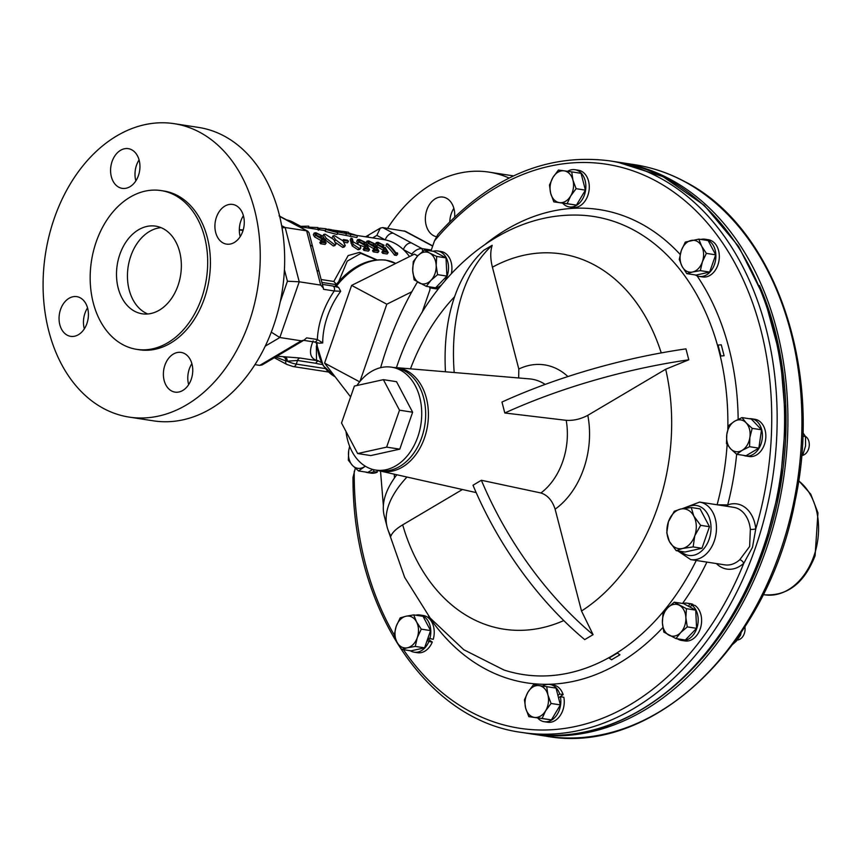 <?xml version="1.0" encoding="UTF-8"?>
<svg xmlns="http://www.w3.org/2000/svg" width="861" height="861" viewBox="0 0 861 861"><rect width="100%" height="100%" fill="white"/><g stroke="black" fill="none" stroke-linecap="round" stroke-linejoin="round"><path stroke-width="1.29" d="M454.673 216.907A20.083 14.54 -81.3 0 0 446.547 198.267A20.083 14.54 -81.3 0 0 443.103 197.104A20.083 14.54 -81.3 0 0 426.163 212.29A20.083 14.54 -81.3 0 0 433.535 235.634A20.083 14.54 -81.3 0 0 436.355 236.678M453.865 208.351A20.083 14.54 -81.3 0 0 449.786 221.686M240.197 236.635A20.083 14.54 98.7 0 1 240.843 220.997A20.083 14.54 98.7 0 1 243.415 215.68M216.423 217.241A20.083 14.54 98.7 0 1 232.653 204.434A20.083 14.54 98.7 0 1 242.77 231.318A20.083 14.54 98.7 0 1 226.54 244.126A20.083 14.54 98.7 0 1 216.423 217.241M135.866 180.864A20.083 14.54 98.7 0 1 136.512 165.226A20.083 14.54 98.7 0 1 139.084 159.909M112.091 161.47A20.083 14.54 98.7 0 1 128.321 148.662A20.083 14.54 98.7 0 1 138.438 175.547A20.083 14.54 98.7 0 1 122.208 188.355A20.083 14.54 98.7 0 1 112.091 161.47M84.324 328.848A20.083 14.54 98.7 0 1 84.97 313.21A20.083 14.54 98.7 0 1 87.553 307.904M60.561 309.454A20.083 14.54 98.7 0 1 76.78 296.647A20.083 14.54 98.7 0 1 86.907 323.542A20.083 14.54 98.7 0 1 70.677 336.339A20.083 14.54 98.7 0 1 60.561 309.454M188.656 384.619A20.083 14.54 98.7 0 1 189.302 368.982A20.083 14.54 98.7 0 1 191.885 363.676M164.892 365.225A20.083 14.54 98.7 0 1 181.122 352.418A20.083 14.54 98.7 0 1 191.239 379.314A20.083 14.54 98.7 0 1 175.009 392.11A20.083 14.54 98.7 0 1 164.892 365.225M147.758 313.974A44.342 32.105 98.7 0 1 130.786 256.104A44.342 32.105 98.7 0 1 161.039 227.648M119.84 254.415A44.342 32.105 98.7 0 1 155.669 226.142A44.342 32.105 98.7 0 1 178.012 285.518A44.342 32.105 98.7 0 1 142.183 313.791A44.342 32.105 98.7 0 1 119.84 254.415M346.014 431.512A52.047 37.69 -81.3 0 0 375.74 470.063A52.047 37.69 -81.3 0 0 417.8 436.882A52.047 37.69 -81.3 0 0 391.572 367.184A52.047 37.69 -81.3 0 0 356.906 385.524M375.74 470.063L379.679 470.676A52.047 37.69 -81.3 0 0 421.739 437.485A52.047 37.69 -81.3 0 0 395.511 367.787L391.572 367.184M618.693 162.245A289.156 209.406 98.7 0 1 620.34 162.492A289.156 209.406 98.7 0 1 670.062 179.196A289.156 209.406 98.7 0 1 776.245 515.427A289.156 209.406 98.7 0 1 532.367 734.067A289.156 209.406 98.7 0 1 530.731 733.809M702.016 658.568A286.584 207.544 -81.3 0 0 759.424 285.508M737.382 639.992A10.041 7.275 -81.3 0 0 744.894 626.894M802.323 455.458A10.041 7.275 -81.3 0 0 804.303 454.683A10.041 7.275 -81.3 0 0 809.275 445.428A10.041 7.275 -81.3 0 0 805.412 436.355M201.625 298.132A80.321 58.171 98.7 0 1 136.705 349.351A80.321 58.171 98.7 0 1 96.228 241.801A80.321 58.171 98.7 0 1 161.147 190.582A80.321 58.171 98.7 0 1 201.625 298.132M161.147 190.582L163.881 191.002A80.321 58.171 98.7 0 1 204.358 298.552A80.321 58.171 98.7 0 1 139.45 349.77L136.705 349.351M249.044 322.445A148.436 107.496 98.7 0 1 129.085 417.09A148.436 107.496 98.7 0 1 54.286 218.328A148.436 107.496 98.7 0 1 174.245 123.683A148.436 107.496 98.7 0 1 249.044 322.445M174.245 123.683L198.654 127.439A148.436 107.496 98.7 0 1 273.464 326.201A148.436 107.496 98.7 0 1 153.506 420.846L129.085 417.09M243.222 229.919A53.974 39.089 -81.3 0 0 239.326 229.812M276.962 356.174L300.005 358.015L318.075 360.791M318.387 360.845C310.111 359.241 308.356 352.59 313.124 340.891M325.706 229.435L325.189 231.351L337.092 234.472L337.738 232.621A67.728 49.045 98.7 0 0 335.542 231.534L357.519 235.666L348.705 232.976L348.468 232.255L331.011 229.822A67.728 49.045 98.7 0 0 328.687 229.209L325.706 229.435L337.738 232.621M356.96 235.473L383.489 239.552A65.737 47.603 98.7 0 1 385.222 239.864A65.737 47.603 98.7 0 1 394.79 243.351A65.737 47.603 98.7 0 1 403.4 249.593A65.737 47.603 98.7 0 1 409.502 256.589M337.329 233.783L356.874 237.518L357.519 235.666M376.257 259.871L360.77 253.349L347.241 261.152L338.782 281.439M322.391 284.388L332.981 286.024A3.853 2.787 98.7 0 1 334.262 290.964L340.708 291.287L338.664 287.488L335.456 285.411C350.814 266.759 367.518 258.311 385.556 260.065L395.694 263.412A64.252 42.942 118.1 0 0 386.223 260.28A64.252 42.942 118.1 0 0 336.35 286.25M319.259 343.216L314.233 341.978A3.853 2.787 -81.3 0 0 317.354 339.514L322.724 342.936L319.259 343.216M690.748 559.618L724.822 564.859A29.113 21.084 -81.3 0 0 739.76 559.736L749.64 546.498L750.351 529.343A29.113 21.084 -81.3 0 0 733.68 507.323L699.606 502.081A29.113 21.084 98.7 0 1 714.275 541.063A29.113 21.084 98.7 0 1 690.748 559.618L677.79 550.911M555.119 509.185C552.332 500.553 547.596 495.15 540.912 492.976L481.374 480.266A257.03 152.386 59.4 0 0 593.078 634.654L581.509 611.009L555.119 509.185A77.587 56.191 98.7 0 0 583.683 468.782A77.587 56.191 98.7 0 0 587.805 415.325C580.701 419.103 573.501 420.771 566.204 420.329L504.804 412.989L501.963 402.044A257.03 90.523 -14.5 0 1 685.948 348.866L688.789 359.801L665.693 369.24L587.805 415.325M593.078 634.654L584.705 639.615A257.03 152.386 59.4 0 1 473.001 485.227L481.374 480.266M462.432 489.511L402.69 524.855C396.329 528.654 392.401 532.378 390.926 536.037A257.03 90.523 -14.5 0 1 387.17 527.18A257.03 90.523 -14.5 0 1 406.962 477.037M720.883 356.024L718.052 345.078A257.03 90.523 -14.5 0 1 721.26 344.798L724.101 355.733L720.883 356.024A257.03 90.523 -14.5 0 1 724.101 355.733M727.136 444.534A231.727 167.82 98.7 0 1 717.105 504.772L727.696 504.923A3.853 2.465 -110.4 0 1 727.663 506.397M355.324 468.201L353.01 477.381C352.257 607.575 425.894 719.947 521.637 732.42A289.156 209.406 98.7 0 0 755.334 548.037A289.156 209.406 98.7 0 0 609.61 160.846C546.681 152.881 489.435 177.42 437.883 234.45L434.493 240.854A285.292 206.608 98.7 0 1 689.478 204.703A285.292 206.608 98.7 0 1 755.775 528.858L752.492 547.273L743.786 563.277A285.292 206.608 98.7 0 1 403.486 649.689M698.82 239.121L708.14 240.553L715.674 254.824L709.658 272.076L696.118 275.079L686.798 273.647L692.599 272.001A16.068 11.634 98.7 0 1 682.052 266.361A16.068 11.634 98.7 0 1 681.299 250.594A16.068 11.634 98.7 0 1 691.071 240.467A16.068 11.634 98.7 0 1 701.607 246.106L698.82 239.121L685.281 242.113L681.299 250.594L679.264 259.376L682.052 266.361L686.798 273.647M700.854 239.433A18.824 13.636 98.7 0 1 704.987 239.207A18.824 13.636 98.7 0 1 715.599 259.893A18.824 13.636 98.7 0 1 699.261 276.424A18.824 13.636 98.7 0 1 695.387 274.96M704.987 239.207L708.409 239.735A18.824 13.636 98.7 0 1 719.021 260.42A18.824 13.636 98.7 0 1 702.673 276.951L699.261 276.424M709.475 526.695L700.058 508.873L691.232 507.506L693.826 516.094L700.65 525.339L709.475 526.695L701.963 548.274L685.033 552.019L676.208 550.663L669.374 541.418L666.791 532.83L668.427 521.723L674.303 511.251L680.653 509.055L691.232 507.506M692.75 605.068L692.954 604.357L689.543 603.841L688.8 606.424L695.72 610.126L686.4 608.695L674.228 602.183L667.609 607.888L662.938 613.882L662.4 622.837L663.82 632.082L675.993 638.593L680.664 632.587L687.282 626.894L685.862 617.638L686.4 608.695M690.457 607.317L691.48 604.874L694.892 605.401A18.824 13.636 98.7 0 1 700.671 627.432A18.824 13.636 98.7 0 1 684.979 640.95L681.557 640.433A18.824 13.636 98.7 0 1 677.435 638.808M682.87 603.518A18.824 13.636 98.7 0 1 687.293 603.217L690.705 603.733A18.824 13.636 98.7 0 1 692.954 604.357M429.833 287.649A3.853 2.787 98.7 0 1 429.682 290.566L422.041 312.521M379.486 470.849A18.824 13.636 98.7 0 1 379.357 470.945L375.826 470.084M377 470.58L377.301 472.151A18.824 13.636 98.7 0 1 371.059 473.152L367.647 472.624A18.824 13.636 98.7 0 1 365.376 471.989M434.493 240.854L430.984 250.938M433.18 251.272A18.824 13.636 98.7 0 1 437.592 250.971L441.015 251.498A18.824 13.636 98.7 0 1 451.368 273.594M438.497 288.683A18.824 13.636 98.7 0 1 435.289 288.715L431.867 288.187A18.824 13.636 98.7 0 1 429.617 287.563L429.811 286.885M559.542 697.152L563.137 694.579L559.725 694.052L557.906 695.354L560.371 704.901L551.417 719.893L528.794 716.643L542.107 718.461L545.605 710.82A16.068 11.634 98.7 0 1 534.477 717.407A16.068 11.634 -81.3 0 1 525.64 708.097A16.068 11.634 98.7 0 1 527.944 692.19A16.068 11.634 98.7 0 1 539.072 685.604A16.068 11.634 98.7 0 1 547.908 694.913A16.068 11.634 98.7 0 1 545.605 710.82L551.062 703.469L547.908 694.913L546.703 686.669L533.4 684.85L527.944 692.19L524.435 699.842L525.64 708.097L528.794 716.643M558.498 697.647L560.425 696.732L563.837 697.259A18.824 13.636 98.7 0 1 547.618 722.228L544.206 721.701A18.824 13.636 98.7 0 1 537.716 718.02M542.548 686.088A18.824 13.636 98.7 0 1 549.931 684.484L553.343 685.012A18.824 13.636 98.7 0 1 563.137 694.579M567.582 171.307A18.824 13.636 98.7 0 1 574.954 169.703L578.377 170.23A18.824 13.636 98.7 0 1 588.989 190.905A18.824 13.636 98.7 0 1 572.651 207.447L569.229 206.92A18.824 13.636 98.7 0 1 562.739 203.239M749.167 418.694A18.824 13.636 98.7 0 1 751.513 418.769L754.936 419.296A18.824 13.636 98.7 0 1 765.547 439.982A18.824 13.636 98.7 0 1 749.21 456.513L745.787 455.986A18.824 13.636 98.7 0 1 743.517 455.361M427.659 638.959L432.287 642.069A18.824 13.636 98.7 0 1 417.585 652.713L414.173 652.186A18.824 13.636 98.7 0 1 410.288 650.733M415.766 615.195A18.824 13.636 98.7 0 1 419.899 614.98L423.311 615.497A18.824 13.636 98.7 0 1 433.244 639.314L427.982 638.044L424.57 647.849L411.02 650.841L401.71 649.409L407.501 647.763A16.068 11.634 98.7 0 1 396.964 642.134L401.71 649.409M609.061 658.052L617.434 653.101A257.03 152.386 59.4 0 0 619.952 654.79L611.579 659.741A257.03 152.386 59.4 0 1 609.061 658.052M619.952 654.79L617.434 653.101M445.449 371.78A257.03 152.386 59.4 0 1 483.807 250.239L492.18 245.288A257.03 152.386 59.4 0 0 454.188 372.522M518.688 377.968L518.806 369.014L492.417 267.19C490.296 258.817 490.21 251.509 492.18 245.288M504.804 412.989A257.03 90.523 -14.5 0 1 688.789 359.801M387.17 527.18L384.329 516.234A257.03 90.523 -14.5 0 1 396.813 474.755M736.639 454.274A239.39 173.362 98.7 0 1 727.696 504.923A32.966 23.871 98.7 0 1 755.775 528.858A3.853 0.904 -5.9 0 1 750.351 529.343M739.76 559.736A3.853 1.991 -132 0 1 743.786 563.277A32.966 23.871 98.7 0 1 716.374 563.568M332.981 286.024L338.664 287.488M320.69 285.099L316.913 270.526A8.029 2.831 -14.5 0 1 319.119 271.807L323.327 288.015L320.69 285.099L299.23 281.795L287.413 281.224L284.442 269.762M304.051 340.127L292.342 347.058A8.029 4.757 -120.6 0 1 290.135 347.413L301.285 340.827L304.051 340.127L306.645 337.867L317.354 339.514A68.116 45.515 -61.9 0 1 334.262 290.964L323.553 289.318L323.327 288.015M301.285 340.827L279.825 337.523L271.28 332.163M316.385 345.874L316.461 359.93L321.368 362.556M336.759 284.7L333.82 281.472L348.145 255.577L359.629 252.327L376.806 259.818M319.119 271.807L309.013 232.804L307.754 231.2L279.082 215.863M316.913 270.526L306.634 230.834L285.174 227.53L282.064 227.874M292.342 347.058L262.218 364.881L259.774 365.376L254.931 364.633M273.131 358.424A8.029 4.757 -120.6 0 1 270.924 358.789L290.135 347.413M321.691 242.328A67.728 49.045 98.7 0 0 320.873 241.166L319.786 242.63A65.737 47.603 98.7 0 1 320.583 243.749L325.071 244.449L326.179 243.017L321.691 242.328L320.583 243.749M322.509 241.424L314.566 236.883L313.339 234.73L314.222 233.008L315.955 232.75L322.014 235.699L321.088 237.345L317.246 235.613M335.919 244.201L334.832 245.611L333.336 245.977L325.297 239.907L322.821 236.14L323.693 234.418L325.124 234.16L333.724 239.476L335.919 244.201L333.336 245.977M345.261 245.633L343.808 245.998L335.629 239.767L333.046 235.86L334.466 235.602L343.076 240.919L345.261 245.633L344.174 247.053L342.689 247.408L335.962 242.791M348.479 241.209L344.271 240.563A67.728 49.045 98.7 0 0 343.335 239.584L347.543 240.23A67.728 49.045 98.7 0 1 348.479 241.209L347.51 242.813L344.217 242.307M360.834 247.946L359.747 249.367L358.047 249.776L352.235 245.955L350.233 239.875L351.073 238.153L352.353 238.691L353.139 241.887L360.167 245.503L360.834 247.946L359.166 248.366L358.047 249.776M365.064 249.001A67.728 49.045 98.7 0 0 364.246 247.85L363.159 249.303A65.737 47.603 98.7 0 1 363.955 250.433L368.443 251.121L369.552 249.701L365.064 249.001L363.955 250.433M365.882 248.097L365.344 247.225L359.973 245.277M357.907 243.523L356.712 241.403L357.595 239.681L359.328 239.423L365.387 242.371L364.461 244.029L360.619 242.285M374.417 250.443A67.728 49.045 98.7 0 0 373.599 249.281L372.512 250.745A65.737 47.603 98.7 0 1 373.297 251.864L377.796 252.564L378.905 251.132L374.417 250.443L373.297 251.864M375.224 249.539L367.292 244.987L366.065 242.845L366.947 241.123L368.68 240.865L374.729 243.814L373.814 245.46L369.972 243.728M383.758 251.886A67.728 49.045 98.7 0 0 382.941 250.723L381.853 252.176A65.737 47.603 98.7 0 1 382.65 253.306L387.138 253.995L388.257 252.574L383.758 251.886L382.65 253.306M384.576 250.971L376.634 246.429L375.418 244.287L376.289 242.565L378.022 242.307L384.081 245.256L383.156 246.903L379.314 245.17M386.75 243.814L387.741 243.964A67.728 49.045 98.7 0 1 395.802 252.703L397.491 252.962L397.664 254.017L396.544 255.448L394.521 255.136A65.737 47.603 98.7 0 0 385.9 245.536L386.75 243.814A67.728 49.045 98.7 0 1 395.64 253.704L394.521 255.136M432.739 245.912L405.445 231.318L382.747 227.595L422.03 248.603L431.307 250.024M310.412 245.407A8.029 2.831 -14.5 0 1 312.618 246.687M297.26 225.593A8.029 5.37 -61.9 0 0 296.076 225.195L307.754 231.2M345.907 235.107L346.488 233.223M341.774 231.48L337.458 230.823M350.233 236.495L350.879 234.644M317.677 229.424L318.032 227.573L317.817 229.446M317.892 227.552L308.744 227.175M308.507 228.014L308.722 226.142L308.647 228.036M308.722 226.142L298.756 226.389M327.126 229.252L325.781 228.746L325.695 229.478M325.781 228.746L319.56 228.133L319.453 229.704M319.56 228.133L318.592 228.466M336.457 230.662L331.13 229.844M329.924 229.521A67.728 49.045 98.7 0 1 331.151 229.586M344.378 232.578C347.941 232.373 348.07 232.072 344.744 231.663L342.689 231.361M320.873 241.166L324.597 241.747L322.993 239.003L321.971 240.553M322.993 239.003L321.874 239.014L320.841 240.542M321.874 239.014L315.503 235.247L314.566 236.883M315.503 235.247L314.222 233.008M322.014 235.699L321.024 235.548L320.109 237.195M321.024 235.548L316.902 233.6L316.159 235.042M316.902 233.6L315.675 233.826L316.525 235.43L321.153 237.991L323.112 237.851L326.179 243.017M334.455 244.556L326.287 238.336L325.297 239.907M326.287 238.336L323.693 234.418M343.808 245.998L342.689 247.408M335.629 239.767L334.907 240.929M344.271 240.563L343.647 241.586M343.335 239.584L342.753 240.574M359.166 248.366L353.279 244.438L352.235 245.955M353.279 244.438L351.073 238.153M364.246 247.85L367.97 248.42L366.366 245.686L365.344 247.225M366.366 245.686L365.247 245.686L364.214 247.225M365.247 245.686L358.876 241.919L357.939 243.545M358.876 241.919L357.595 239.681M365.387 242.371L364.397 242.221L363.482 243.878M364.397 242.221L360.275 240.273L359.532 241.715M360.275 240.273L359.048 240.499L359.898 242.113L364.526 244.664L366.485 244.524L369.552 249.701M373.599 249.281L377.322 249.862L375.719 247.118L374.696 248.668M375.719 247.118L374.589 247.129L373.566 248.657M374.589 247.129L368.228 243.362L367.292 244.987M368.228 243.362L366.937 241.123M374.729 243.814L373.749 243.663L372.824 245.31M373.749 243.663L369.627 241.704L368.885 243.157M369.627 241.704L368.4 241.941L369.251 243.545L373.878 246.106L375.837 245.955L378.905 251.132M382.941 250.723L386.664 251.294L385.061 248.56L384.038 250.099M385.061 248.56L383.941 248.56L382.908 250.099M383.941 248.56L377.581 244.804L376.634 246.429M377.581 244.804L376.289 242.565M384.081 245.256L383.102 245.105L382.176 246.752M383.102 245.105L378.969 243.146L378.227 244.589M378.969 243.146L377.742 243.372L378.592 244.987L383.231 247.537L385.19 247.398L388.257 252.574M397.664 254.017L395.64 253.704M283.549 357.111A3.853 2.744 -85.1 0 1 285.83 360.963L275.606 356.971M285.475 357.25A3.853 2.034 -86.9 0 1 287.154 361.19L285.83 360.963A3.853 2.572 -61.9 0 0 286.756 364.397L274.293 357.735M300.005 358.015A3.853 2.787 -81.3 0 0 297.529 360.468L287.154 361.19A7.706 1.313 19.2 0 0 296.27 364.106L325.307 368.573M393.294 233.234A8.029 5.37 118.1 0 0 385.222 239.864L376.849 235.397L372.641 237.884M411.483 242.953A8.029 5.37 118.1 0 0 403.4 249.593L411.773 254.06C415.013 250.314 418.424 248.495 422.03 248.603L422.74 251.326M365.559 236.797L369.391 234.558A8.029 4.757 59.4 0 0 367.787 237.141M382.747 227.595L380.304 228.1L376.849 235.397M509.109 178.044A148.436 107.496 -81.3 0 0 489.026 172.125A148.436 107.496 -81.3 0 0 387.59 228.337M513.522 175.902A148.436 107.496 -81.3 0 0 513.436 175.881L489.026 172.125M411.838 291.761L386.815 304.213L359.898 381.541M359.65 381.832L324.565 363.084L350.621 396.91M386.815 304.213L351.622 285.4L324.565 363.084M417.682 255.889L414.41 254.146L351.622 285.4M801.537 456.212L802.861 454.909L805.552 445.933L805.509 436.549L802.861 432.588M801.656 454.716L802.861 454.909M802.753 436.118L805.509 436.549M732.98 644.146L736.327 641.154L740.6 635.095L741.106 632.641M739.556 634.934L740.6 635.095M417.467 281.967A286.584 207.544 -81.3 0 0 380.637 367.679M419.232 282.946A16.068 11.634 98.7 0 1 412.71 270.591A16.068 11.634 98.7 0 1 417.919 255.642L413.248 261.636L412.71 270.591L414.13 279.847L426.303 286.347L430.963 280.352A16.068 11.634 98.7 0 1 419.232 282.946M436.172 265.403A16.068 11.634 98.7 0 1 430.963 280.352L437.592 274.648L436.172 265.403L436.71 256.449L429.65 253.048A16.068 11.634 98.7 0 1 436.172 265.403M429.65 253.048A16.068 11.634 -81.3 0 0 417.919 255.642L424.538 249.948L429.65 253.048M424.538 249.948L433.858 251.38L446.02 257.88L446.902 276.08L437.592 274.648M446.02 257.88L436.71 256.449M446.902 276.08L435.612 287.778L426.303 286.347M437.592 250.971A18.824 13.636 98.7 0 1 447.881 262.25A18.824 13.636 98.7 0 1 444.782 280.987M441.542 284.862A18.824 13.636 98.7 0 1 431.867 288.187M365.215 466.156A16.068 11.634 98.7 0 1 363.988 466.985A16.068 11.634 98.7 0 1 352.461 465.414A16.068 11.634 98.7 0 1 348.683 450.863L348.339 460.194L352.461 465.414L358.531 470.945L365.322 466.231M349.749 446.601A16.068 11.634 -81.3 0 0 348.683 450.863L349.62 446.278M372.802 469.449L367.851 472.377L358.531 470.945M373.502 469.632L373.889 471.624A18.824 13.636 98.7 0 1 367.647 472.624M377.301 472.151L373.889 471.624M551.417 719.893L542.107 718.461M560.371 704.901L551.062 703.469M546.703 686.669L556.023 688.1L557.906 695.354M560.425 696.732A18.824 13.636 98.7 0 1 544.206 721.701M549.931 684.484A18.824 13.636 98.7 0 1 559.725 694.052M550.674 193.316A16.068 11.634 98.7 0 1 552.966 177.42A16.068 11.634 98.7 0 1 564.106 170.833L558.423 170.069L552.966 177.42L549.469 185.061L550.674 193.316L553.827 201.861L559.499 202.626A16.068 11.634 98.7 0 1 550.674 193.316M570.639 196.039A16.068 11.634 98.7 0 1 559.499 202.626L567.141 203.68L570.639 196.039L576.095 188.688L572.942 180.143A16.068 11.634 98.7 0 1 570.639 196.039M572.942 180.143A16.068 11.634 -81.3 0 0 564.106 170.833L571.736 171.888L572.942 180.143M571.736 171.888L581.057 173.319L585.405 190.13L576.45 205.112L567.141 203.68M585.405 190.13L576.095 188.688M576.45 205.112L553.827 201.861M574.954 169.703A18.824 13.636 98.7 0 1 585.566 190.389A18.824 13.636 98.7 0 1 569.229 206.92M734.594 421.244A16.068 11.634 98.7 0 1 746.121 422.816A16.068 11.634 98.7 0 1 749.888 437.366L752.191 428.347L746.121 422.816L741.999 417.596L734.594 421.244L729.138 425.194L726.835 434.224A16.068 11.634 98.7 0 1 734.594 421.244M730.602 448.775A16.068 11.634 98.7 0 1 726.835 434.224L726.48 443.555L730.602 448.775L736.682 454.307L742.128 450.357A16.068 11.634 98.7 0 1 730.602 448.775M742.128 450.357A16.068 11.634 -81.3 0 0 749.888 437.366L749.544 446.698L742.128 450.357M741.999 417.596L751.309 419.027L761.511 429.779L758.853 448.129L746.003 455.738L736.682 454.307M758.853 448.129L749.544 446.698M761.511 429.779L752.191 428.347M751.513 418.769A18.824 13.636 98.7 0 1 762.125 439.454A18.824 13.636 98.7 0 1 745.787 455.986M417.284 637.635A16.068 11.634 98.7 0 1 407.501 647.763L415.25 646.417L417.284 637.635L421.266 629.154L416.52 621.868A16.068 11.634 98.7 0 1 417.284 637.635M405.983 616.239A16.068 11.634 98.7 0 1 416.52 621.868L413.732 614.883L405.983 616.239L400.182 617.886L396.2 626.367A16.068 11.634 98.7 0 1 405.983 616.239M396.2 626.367A16.068 11.634 -81.3 0 0 396.964 642.134L394.177 635.149L396.2 626.367M427.982 638.044L430.575 630.586L423.042 616.325L413.732 614.883M424.57 647.849L415.25 646.417M430.575 630.586L421.266 629.154M427.164 640.39L428.875 641.542A18.824 13.636 98.7 0 1 414.173 652.186M419.899 614.98A18.824 13.636 98.7 0 1 429.822 638.787M432.287 642.069L428.875 641.542M702.372 261.862A16.068 11.634 98.7 0 1 692.599 272.001L700.348 270.645L702.372 261.862A16.068 11.634 -81.3 0 0 701.607 246.106L706.354 253.382L702.372 261.862M709.658 272.076L700.348 270.645M715.674 254.824L706.354 253.382M674.228 602.183L683.548 603.615L688.8 606.424M691.48 604.874A18.824 13.636 98.7 0 1 697.249 626.905A18.824 13.636 98.7 0 1 681.557 640.433M687.293 603.217A18.824 13.636 98.7 0 1 689.543 603.841M695.72 610.126L696.592 628.326L685.302 640.024L675.993 638.593M679.34 605.283A16.068 11.634 98.7 0 1 685.862 617.638A16.068 11.634 98.7 0 1 680.664 632.587A16.068 11.634 -81.3 0 1 668.932 635.181A16.068 11.634 98.7 0 1 662.4 622.837A16.068 11.634 98.7 0 1 667.609 607.888A16.068 11.634 98.7 0 1 679.34 605.283M696.592 628.326L687.282 626.894M386.632 447.128L399.504 410.191L383.382 379.658L354.388 386.072L341.526 423.02L357.649 453.543L386.632 447.128L399.773 449.151L412.634 412.215L399.504 410.191M412.634 412.215L396.523 381.681L383.382 379.658M399.773 449.151L370.79 455.566L357.649 453.543M700.65 525.339L694.773 535.8L693.137 546.918L701.963 548.274M693.137 546.918L682.547 548.468L676.208 550.663M693.826 516.094A20.083 14.54 98.7 0 1 694.773 535.8A20.083 14.54 98.7 0 1 682.547 548.468A20.083 14.54 98.7 0 1 669.374 541.418A20.083 14.54 98.7 0 1 668.427 521.723A20.083 14.54 98.7 0 1 680.653 509.055A20.083 14.54 98.7 0 1 693.826 516.094M620.34 162.492L634.353 164.645A289.156 209.406 98.7 0 1 684.075 181.348A289.156 209.406 98.7 0 1 790.258 517.59A289.156 209.406 98.7 0 1 546.391 736.23L532.367 734.067M798.664 480.621L810.771 494.192L817.95 512.898L815.076 555.808C804.271 583.166 787.46 596.167 764.622 594.811A61.045 44.212 -81.3 0 0 813.957 555.883A61.045 44.212 -81.3 0 0 798.631 480.858M316.966 342.581A64.252 42.942 118.1 0 0 335.09 376.741L323.198 365.677L316.073 342.355M340.708 291.287A64.252 42.942 118.1 0 0 322.724 342.936M680.879 551.384A25.249 18.285 -81.3 0 0 709.12 539.298A25.249 18.285 -81.3 0 0 706.106 511.66A25.249 18.285 -81.3 0 0 685.657 508.173M393.746 367.518L396.2 367.625A52.381 37.938 98.7 0 1 424.462 437.991A52.381 37.938 98.7 0 1 380.282 471.042L476.176 492.6M566.204 420.329A61.54 44.568 98.7 0 1 562.717 461.55A61.54 44.568 98.7 0 1 540.912 492.976M617.046 161.986A289.156 209.406 98.7 0 1 762.771 549.178A289.156 209.406 98.7 0 1 529.084 733.561C621.986 749.953 723.703 669.374 763.89 549.092L780.088 485.916L785.684 420.792L780.389 357.035L764.439 297.928L738.641 246.483L704.266 205.338L663.024 176.656L617.046 161.986L609.61 160.846M394.499 477.92A189.84 137.48 98.7 0 1 394.252 474.185M696.258 560.468A231.727 167.82 98.7 0 1 503.889 669.976L463.799 649.743L430.199 618.09L404.659 577.365L388.01 529.935M665.693 369.24A189.84 137.48 98.7 0 1 657.32 508.151A189.84 137.48 98.7 0 1 581.509 611.009M563.783 620.566A189.84 137.48 98.7 0 1 402.69 524.855M396.437 367.647L397.147 365.559C426.034 279.922 496.711 215.11 573.9 215.056A231.727 167.82 98.7 0 1 727.825 429.435M485.701 243.932A239.39 173.362 98.7 0 1 680.168 254.458M697.055 275.821A239.39 173.362 98.7 0 1 738.157 419.339M394.209 634.923A285.292 206.608 98.7 0 1 354.237 471.322M706.903 562.104A239.39 173.362 98.7 0 1 682.525 603.464M662.895 627.508A239.39 173.362 98.7 0 1 428.455 615.916M396.2 367.625L529.515 378.883A61.54 44.568 98.7 0 1 545.164 384.415M410.471 368.831A189.84 137.48 98.7 0 1 454.608 296.701M492.417 267.19A189.84 137.48 98.7 0 1 661.237 352.913M518.806 369.014A77.587 56.191 98.7 0 1 567.905 376.558M336.102 284.604L321.874 282.419M281.676 225.668L285.174 227.53L299.23 281.795L279.825 337.523L265.231 346.154M321.121 279.513L333.82 281.472M280.277 301.727L287.413 281.224M259.774 365.376L270.924 358.789M318.226 360.877A3.853 2.787 -81.3 0 0 315.912 363.299L297.529 360.468L296.27 364.106A3.853 2.787 98.7 0 1 293.149 366.56L286.756 364.397A3.853 2.572 -61.9 0 0 287.326 364.58M318.344 360.942A3.853 2.841 -74 0 0 315.912 363.299A62.067 41.479 -61.9 0 0 322.401 364.407M296.076 225.195L279.739 216.455M351.966 241.65L350.997 243.254M412.096 255.297L411.773 254.06M432.663 246.117L404.207 230.899M286.444 219.77L293.052 222.213A52.209 34.892 118.1 0 0 286.713 219.91M634.353 164.645C651.852 167.357 668.62 172.986 684.646 181.542C774.825 227.046 823.514 368.842 795.198 500.413C768.572 645.395 652.939 755.947 546.391 736.23M299.101 226.572L325.393 230.619M377.914 470.397L380.282 471.042M380.519 471.096L383.371 505.708M521.637 732.42L529.084 733.561M682.149 508.754L699.606 502.081M314.233 341.978L303.675 340.353M318.322 230.285L318.409 228.305M332.174 237.582L333.046 235.86M293.052 222.213L300.489 226.185M380.304 228.1L369.391 234.558M328.493 372.006L293.149 366.56M239.326 229.919L243.05 230.49M764.622 594.811L763.201 594.596"/></g></svg>
